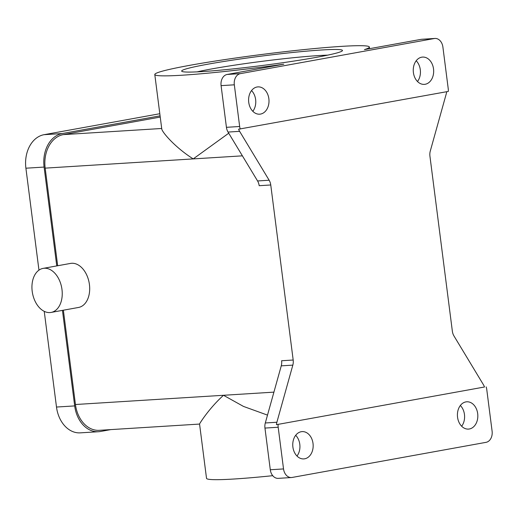<?xml version="1.0" encoding="UTF-8"?>
<svg xmlns="http://www.w3.org/2000/svg" width="518" height="518" viewBox="0 0 518 518"><rect width="100%" height="100%" fill="white"/><g stroke="black" fill="none" stroke-linecap="round" stroke-linejoin="round"><path stroke-width="0.78" d="M160.243 117.068L63.338 134.615A29.837 22.242 86.4 0 0 45.17 168.136L57.673 265.747M199.611 423.951C198.588 425.272 207.983 409.362 223.498 395.286L243.486 406.423L267.495 415.112M240.268 129.086A9.946 7.414 -93.6 0 1 239.659 126.496L226.431 127.318A9.946 7.414 86.4 0 0 228.037 132.071L239.62 131.345A9.946 7.414 -93.6 0 1 238.61 129.189L448.303 91.421A9.946 7.414 -93.6 0 0 448.232 88.733L442.896 47.054A9.946 7.414 -93.6 0 0 434.958 38.449L421.723 39.277A9.946 7.414 86.4 0 0 421.082 39.355L434.311 38.526L240.378 73.64L227.143 74.462A9.946 7.414 86.4 0 0 221.089 85.638L234.324 84.816A9.946 7.414 -93.6 0 1 240.378 73.64M484.498 386.998L276.463 424.663L484.498 386.998A9.946 7.414 -93.6 0 0 483.495 384.842L453.969 335.955A9.946 7.414 86.4 0 1 452.356 331.209L429.934 156.164A9.946 7.414 86.4 0 1 430.283 151.062L446.231 93.939A9.946 7.414 -93.6 0 0 446.633 91.725M486.156 386.894A9.946 7.414 -93.6 0 1 486.758 389.484L492.1 431.17A9.946 7.414 -93.6 0 1 486.046 442.34L292.107 477.454A9.946 7.414 -93.6 0 1 291.466 477.531A9.946 7.414 -93.6 0 1 283.527 468.932L270.292 469.755A9.946 7.414 86.4 0 0 278.231 478.36L291.466 477.531M239.62 131.345L269.146 180.232L257.569 180.957A9.946 7.414 -93.6 0 1 259.181 185.703L270.759 184.978L293.182 360.023L281.604 360.748A9.946 7.414 -93.6 0 1 281.255 365.85L265.307 422.973A9.946 7.414 86.4 0 0 264.957 428.075L278.185 427.246A9.946 7.414 -93.6 0 1 278.121 424.559M278.185 427.246L283.527 468.932M301.223 431.714A13.675 10.198 -93.6 0 1 302.111 431.604A13.675 10.198 -93.6 0 1 313.086 444.03A13.675 10.198 -93.6 0 1 304.694 458.799A13.675 10.198 -93.6 0 1 303.813 458.909A13.675 10.198 -93.6 0 1 292.832 446.484A13.675 10.198 -93.6 0 1 301.223 431.714M465.889 401.903A13.675 10.198 -93.6 0 1 466.77 401.793A13.675 10.198 -93.6 0 1 477.751 414.219A13.675 10.198 -93.6 0 1 469.353 428.988A13.675 10.198 -93.6 0 1 468.473 429.092A13.675 10.198 -93.6 0 1 457.491 416.673A13.675 10.198 -93.6 0 1 465.889 401.903M56.76 265.915L44.095 167.068A29.837 22.242 -93.6 0 1 62.264 133.547L160.081 115.838M296.989 456.041A13.675 10.198 86.4 0 0 295.694 435.301M252.829 111.318A13.675 10.198 86.4 0 0 251.534 90.579M226.431 127.318L221.089 85.638M227.143 74.462L283.78 64.213A108.165 6.281 172.7 0 1 154.791 74.521A108.165 6.281 172.7 0 1 261.279 54.545A108.165 6.281 172.7 0 1 369.373 47.034A108.165 6.281 172.7 0 1 364.445 49.605L421.082 39.355M257.569 180.957L228.037 132.071M425.194 84.266A13.675 10.198 -93.6 0 1 424.313 84.376A13.675 10.198 -93.6 0 1 413.332 71.957A13.675 10.198 -93.6 0 1 421.73 57.181A13.675 10.198 -93.6 0 1 422.61 57.077A13.675 10.198 -93.6 0 1 433.592 69.496A13.675 10.198 -93.6 0 1 425.194 84.266M228.729 133.21L193.22 158.903C174.372 147.008 160.858 130.75 161.765 128.477M260.535 114.077A13.675 10.198 -93.6 0 1 259.654 114.187A13.675 10.198 -93.6 0 1 248.672 101.768A13.675 10.198 -93.6 0 1 257.064 86.992A13.675 10.198 -93.6 0 1 257.951 86.888A13.675 10.198 -93.6 0 1 268.926 99.307A13.675 10.198 -93.6 0 1 260.535 114.077M159.809 113.727L44.069 134.686A29.837 22.242 86.4 0 0 25.9 168.208L38.96 270.15M49.929 312.568A22.378 14.86 -100.3 0 0 51.081 312.432A22.378 14.86 -100.3 0 0 61.856 288.617A22.378 14.86 -100.3 0 0 44.25 268.246A22.378 14.86 -100.3 0 0 43.104 268.389A22.378 14.86 -100.3 0 0 32.323 292.197A22.378 14.86 -100.3 0 0 49.929 312.568M110.846 429.597L100.434 431.488A29.837 22.242 -93.6 0 1 98.504 431.721A29.837 22.242 -93.6 0 1 74.689 405.911L62.451 310.373M44.237 311.344L56.494 407.044A29.837 22.242 86.4 0 0 80.309 432.854L98.504 431.721M63.371 310.204L75.447 404.513A29.837 22.242 86.4 0 0 99.262 430.322L199.566 424.067L206.52 478.334A108.165 6.281 172.7 0 0 272.746 475.686M461.655 426.23A13.675 10.198 86.4 0 0 460.36 405.49M51.081 312.432L78.522 307.459A22.378 14.86 -100.3 0 0 89.303 283.65A22.378 14.86 -100.3 0 0 71.698 263.28A22.378 14.86 -100.3 0 0 70.545 263.416L43.104 268.389M197.131 71.866A76.088 4.422 172.7 0 1 318.7 55.568A76.088 4.422 172.7 0 1 327.726 55.141M202.434 71.575A81.061 4.707 172.7 0 1 181.844 71.335A81.061 4.707 172.7 0 1 230.737 60.405A81.061 4.707 172.7 0 1 321.723 49.981A81.061 4.707 172.7 0 1 342.385 50.764A81.061 4.707 172.7 0 1 289.057 61.804A81.061 4.707 172.7 0 1 202.434 71.575M270.759 184.978A9.946 7.414 86.4 0 0 269.146 180.232M276.463 424.663A9.946 7.414 -93.6 0 1 276.884 422.248L292.832 365.125A9.946 7.414 86.4 0 0 293.182 360.023M264.957 428.075L270.292 469.755M434.311 38.526A9.946 7.414 -93.6 0 1 434.958 38.449M239.659 126.496L234.324 84.816M417.495 81.507A13.675 10.198 86.4 0 0 416.2 60.768M161.7 128.483L63.338 134.615M273.912 392.139L75.447 404.513M242.398 155.84L45.17 168.136M44.069 134.686L62.264 133.547M56.494 407.044L74.689 405.911M25.9 168.208L44.095 167.068M276.884 422.248L265.307 422.973M281.255 365.85L292.832 365.125M154.791 74.521L161.739 128.788M369.373 47.034L369.58 48.679"/></g></svg>
